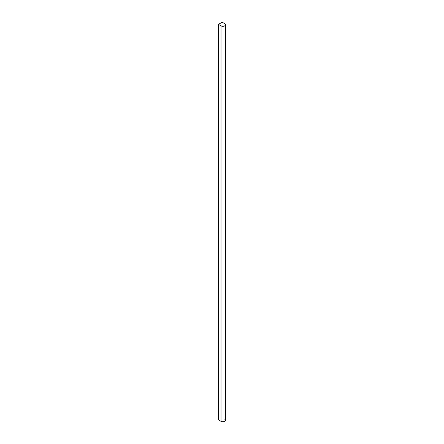 <?xml version="1.0" encoding="UTF-8"?>
<svg xmlns="http://www.w3.org/2000/svg" width="444" height="444" viewBox="0 0 444 444"><rect width="100%" height="100%" fill="white"/><g stroke="black" fill="none" stroke-linecap="round" stroke-linejoin="round"><path stroke-width="0.67" d="M225.558 24.77L225.558 420.263L224.781 421.35L222.894 421.8L221.012 421.35L221.012 25.857L223.915 26.19L225.108 25.624L225.558 24.77A2.664 1.537 180 0 1 223.915 26.19A2.664 1.537 180 0 1 221.012 25.857L218.442 24.376L222.211 22.2L224.781 23.682A2.664 1.537 180 0 1 225.558 24.77L225.108 23.915L222.211 22.2L218.442 24.376L218.442 419.869L218.442 24.376L221.012 25.857L221.012 421.35L218.442 419.869L221.012 421.35A2.664 1.537 0 0 0 223.915 421.683A2.664 1.537 0 0 0 225.558 420.263L224.781 419.175"/></g></svg>
